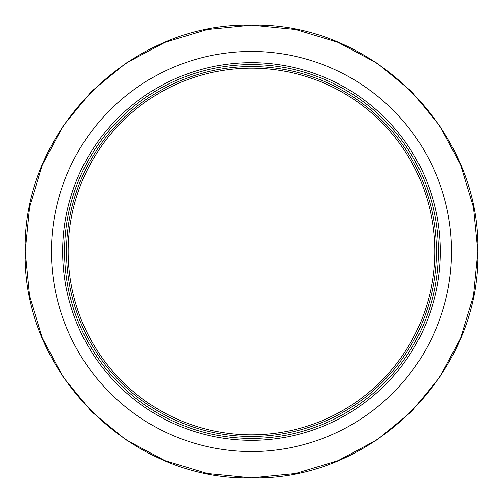 <?xml version="1.0" encoding="UTF-8"?>
<svg xmlns="http://www.w3.org/2000/svg" width="503" height="503" viewBox="0 0 503 503"><rect width="100%" height="100%" fill="white"/><g stroke="black" fill="none" stroke-linecap="round" stroke-linejoin="round"><path stroke-width="0.75" d="M434.825 251.5A183.325 183.325 0 0 1 251.5 434.825A183.325 183.325 0 0 1 68.175 251.5A183.325 183.325 0 0 1 251.5 68.175A183.325 183.325 0 0 1 434.825 251.5M62.674 251.5A188.826 188.826 0 0 1 251.5 62.674A188.826 188.826 0 0 1 440.326 251.5A188.826 188.826 0 0 1 251.5 440.326A188.826 188.826 0 0 1 62.674 251.5M64.585 251.5A186.915 186.915 0 0 1 251.5 64.585A186.915 186.915 0 0 1 438.415 251.5A186.915 186.915 0 0 1 251.5 438.415A186.915 186.915 0 0 1 64.585 251.5M451.556 251.5A200.056 200.056 0 0 1 251.5 451.556A200.056 200.056 0 0 1 51.444 251.5A200.056 200.056 0 0 1 251.5 51.444A200.056 200.056 0 0 1 451.556 251.5M436.459 251.5A184.959 184.959 0 0 1 251.5 436.459A184.959 184.959 0 0 1 66.541 251.5A184.959 184.959 0 0 1 251.5 66.541A184.959 184.959 0 0 1 436.459 251.5M477.85 251.5L473.499 207.343L460.622 164.883L439.704 125.75L411.555 91.445L377.256 63.296L338.123 42.384L295.663 29.501L251.506 25.15L207.349 29.501L164.883 42.378L125.756 63.29L91.452 91.439L63.303 125.737L42.384 164.877L29.501 207.337L25.15 251.5C22.031 372.471 130.579 480.981 251.5 477.85C372.446 480.975 480.975 372.446 477.85 251.5C480.975 130.554 372.446 22.025 251.5 25.15C130.579 22.019 22.031 130.529 25.15 251.5L29.501 295.663L42.384 338.123L63.303 377.256L91.452 411.555L125.75 439.704L164.883 460.622L207.343 473.499L251.5 477.85L295.663 473.499L338.123 460.622L377.256 439.704L411.555 411.555L439.704 377.25L460.622 338.123L473.499 295.657L477.85 251.5"/></g></svg>
